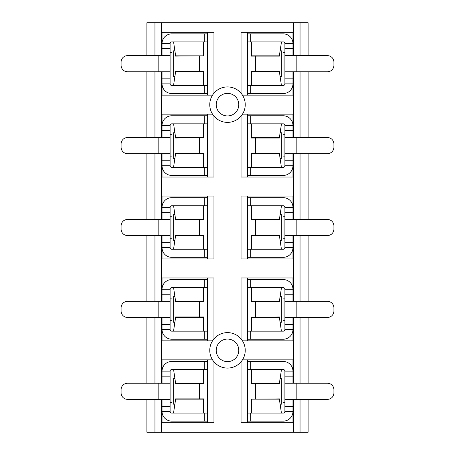 <?xml version="1.0" encoding="UTF-8"?>
<svg xmlns="http://www.w3.org/2000/svg" width="455" height="455" viewBox="0 0 455 455"><rect width="100%" height="100%" fill="white"/><g stroke="black" fill="none" stroke-linecap="round" stroke-linejoin="round"><path stroke-width="0.68" d="M154.95 55.641L154.95 22.75L161.4 22.75L161.4 55.641L161.4 22.75L300.05 22.75L300.05 55.641M154.95 22.75L146.891 22.75L146.891 55.641M308.109 55.641L308.109 22.75L300.05 22.75M308.109 399.359L308.109 432.25L293.6 432.25L293.6 399.359L293.6 432.25L161.4 432.25L161.4 399.359L161.4 432.25L146.891 432.25L146.891 399.359M161.4 383.241L161.4 317.459L161.4 383.241M161.4 301.341L161.4 235.559L161.4 301.341M161.4 219.441L161.4 153.659L161.4 219.441M161.4 137.541L161.4 71.759L161.4 137.541M293.6 22.75L293.6 55.641L293.6 22.75M293.6 71.759L293.6 137.541L293.6 71.759M293.6 153.659L293.6 219.441L293.6 153.659M293.6 235.559L293.6 301.341L293.6 235.559M293.6 317.459L293.6 383.241L293.6 317.459M292.957 219.441L292.957 196.06L241.042 196.06L241.042 258.94L292.957 258.94L292.957 235.559M162.043 235.559L162.043 258.94L213.958 258.94L213.958 196.06L162.043 196.06L162.043 219.441M213.958 93.201L213.958 32.259L162.043 32.259L162.043 55.641M162.043 71.759L162.043 95.141L212.53 95.141M162.043 137.541L162.043 114.159L212.53 114.159M162.043 153.659L162.043 177.04L213.958 177.04L213.958 116.099M241.042 116.099L241.042 177.04L292.957 177.04L292.957 153.659M292.957 137.541L292.957 114.159L242.469 114.159M292.957 71.759L292.957 95.141L242.469 95.141M292.957 55.641L292.957 32.259L241.042 32.259L241.042 93.201M213.958 338.901L213.958 277.959L162.043 277.959L162.043 301.341M162.043 317.459L162.043 340.84L212.53 340.84M162.043 383.241L162.043 359.86L212.53 359.86M162.043 399.359L162.043 422.74L213.958 422.74L213.958 361.799M241.042 361.799L241.042 422.74L292.957 422.74L292.957 399.359M292.957 383.241L292.957 359.86L242.469 359.86M292.957 317.459L292.957 340.84L242.469 340.84M292.957 301.341L292.957 277.959L241.042 277.959L241.042 338.901M146.891 71.759L146.891 137.541M146.891 153.659L146.891 219.441M146.891 235.559L146.891 301.341M146.891 317.459L146.891 383.241M308.109 71.759L308.109 137.541M308.109 153.659L308.109 219.441M308.109 235.559L308.109 301.341M308.109 317.459L308.109 383.241M280.166 50.801L281.349 50.801L281.349 76.599L280.166 76.599M174.834 76.599L173.651 76.599L173.651 50.801L174.834 50.801M199.449 56.124L199.449 71.276M255.551 71.276L255.551 56.124M207.508 95.141L207.508 32.259M227.5 86.916A17.734 17.734 0 0 0 209.766 104.65A17.734 17.734 0 0 0 227.5 122.384A17.734 17.734 0 0 0 245.234 104.65A17.734 17.734 0 0 0 227.5 86.916A17.734 17.734 0 0 0 209.766 104.65A17.734 17.734 0 0 0 227.5 122.384M227.5 368.084A17.734 17.734 0 0 0 245.234 350.35A17.734 17.734 0 0 0 227.5 332.616A17.734 17.734 0 0 0 209.766 350.35A17.734 17.734 0 0 0 227.5 368.084M247.492 32.259L247.492 95.141M207.508 177.04L207.508 114.159M174.834 158.499L173.651 158.499L173.651 132.701L174.834 132.701M199.449 138.024L199.449 153.176M280.166 132.701L281.349 132.701L281.349 158.499L280.166 158.499M255.551 153.176L255.551 138.024M247.492 114.159L247.492 177.04M207.508 340.84L207.508 277.959M174.834 322.299L173.651 322.299L173.651 296.501L174.834 296.501M199.449 301.824L199.449 316.976M280.166 296.501L281.349 296.501L281.349 322.299L280.166 322.299M255.551 316.976L255.551 301.824M247.492 277.959L247.492 340.84M207.508 422.74L207.508 359.86M174.834 404.199L173.651 404.199L173.651 378.401L174.834 378.401M199.449 383.724L199.449 398.876M280.166 378.401L281.349 378.401L281.349 404.199L280.166 404.199M255.551 398.876L255.551 383.724M247.492 359.86L247.492 422.74M280.166 214.601L281.349 214.601L281.349 240.399L280.166 240.399M174.834 240.399L173.651 240.399L173.651 214.601L174.834 214.601M199.449 219.924L199.449 235.076M255.551 235.076L255.551 219.924M207.508 258.94L207.508 196.06M247.492 196.06L247.492 258.94M284.893 380.016L283.038 380.016L283.038 402.584L284.893 402.584L284.893 380.016M247.492 361.475L283.283 361.475A9.674 9.674 0 0 1 292.957 371.149L284.893 371.149A1.61 1.61 0 0 0 283.283 369.534L247.492 369.534M292.957 376.143L284.893 376.143L284.893 371.149M284.893 411.451A1.61 1.61 0 0 1 283.283 413.066L250.716 413.066L250.716 421.125L283.283 421.125A9.674 9.674 0 0 0 292.957 411.451L284.893 411.451L284.893 399.359L327.458 399.359A6.45 6.45 0 0 0 333.907 392.91L333.907 389.69A6.45 6.45 0 0 0 327.458 383.241L284.893 383.241L284.893 399.359L284.893 376.143M292.957 406.457L284.893 406.457M250.716 421.125L247.492 421.125M247.492 413.066L250.716 413.066M251.314 413.066L281.423 413.06L279.381 399.359M251.359 413.066L251.359 399.16L279.455 399.16M279.421 398.876L251.359 399.16M279.381 383.241L281.474 369.534L251.359 369.534L251.359 383.724L279.421 383.724M251.359 369.534L281.423 369.54M284.893 298.116L283.038 298.116L283.038 320.684L284.893 320.684L284.893 298.116M247.492 279.575L283.283 279.575A9.674 9.674 0 0 1 292.957 289.249L284.893 289.249A1.61 1.61 0 0 0 283.283 287.634L247.492 287.634M292.957 294.243L284.893 294.243L284.893 289.249M284.893 329.551A1.61 1.61 0 0 1 283.283 331.166L250.716 331.166L250.716 339.225L283.283 339.225A9.674 9.674 0 0 0 292.957 329.551L284.893 329.551L284.893 317.459L327.458 317.459A6.45 6.45 0 0 0 333.907 311.01L333.907 307.79A6.45 6.45 0 0 0 327.458 301.341L284.893 301.341L284.893 317.459L284.893 294.243M292.957 324.557L284.893 324.557M250.716 339.225L247.492 339.225M247.492 331.166L250.716 331.166M251.314 331.166L281.423 331.16L279.381 317.459M251.359 331.166L251.359 317.26L279.455 317.26M279.421 316.976L251.359 317.26M279.381 301.341L281.474 287.634L251.359 287.634L251.359 301.824L279.421 301.824M251.359 287.634L281.423 287.64M284.893 216.216L283.038 216.216L283.038 238.784L284.893 238.784L284.893 216.216M247.492 197.675L283.283 197.675A9.674 9.674 0 0 1 292.957 207.349L284.893 207.349A1.61 1.61 0 0 0 283.283 205.734L247.492 205.734M292.957 212.343L284.893 212.343L284.893 207.349M284.893 247.651A1.61 1.61 0 0 1 283.283 249.266L250.716 249.266L250.716 257.325L283.283 257.325A9.674 9.674 0 0 0 292.957 247.651L284.893 247.651L284.893 235.559L327.458 235.559A6.45 6.45 0 0 0 333.907 229.11L333.907 225.89A6.45 6.45 0 0 0 327.458 219.441L284.893 219.441L284.893 235.559L284.893 212.343M292.957 242.657L284.893 242.657M250.716 257.325L247.492 257.325M247.492 249.266L250.716 249.266M251.314 249.266L281.423 249.26L279.381 235.559M251.359 249.266L251.359 235.36L279.455 235.36M279.421 235.076L251.359 235.36M279.381 219.441L281.474 205.734L251.359 205.734L251.359 219.924L279.421 219.924M251.359 205.734L281.423 205.74M284.893 134.316L283.038 134.316L283.038 156.884L284.893 156.884L284.893 134.316M247.492 115.775L283.283 115.775A9.674 9.674 0 0 1 292.957 125.449L284.893 125.449A1.61 1.61 0 0 0 283.283 123.834L247.492 123.834M292.957 130.443L284.893 130.443L284.893 125.449M284.893 165.751A1.61 1.61 0 0 1 283.283 167.366L250.716 167.366L250.716 175.425L283.283 175.425A9.674 9.674 0 0 0 292.957 165.751L284.893 165.751L284.893 153.659L327.458 153.659A6.45 6.45 0 0 0 333.907 147.21L333.907 143.99A6.45 6.45 0 0 0 327.458 137.541L284.893 137.541L284.893 153.659L284.893 130.443M292.957 160.757L284.893 160.757M250.716 175.425L247.492 175.425M247.492 167.366L250.716 167.366M251.314 167.366L281.423 167.36L279.381 153.659M251.359 167.366L251.359 153.46L279.455 153.46M279.421 153.176L251.359 153.46M279.381 137.541L281.474 123.834L251.359 123.834L251.359 138.024L279.421 138.024M251.359 123.834L281.423 123.84M284.893 52.416L283.038 52.416L283.038 74.984L284.893 74.984L284.893 52.416M247.492 33.875L283.283 33.875A9.674 9.674 0 0 1 292.957 43.549L284.893 43.549A1.61 1.61 0 0 0 283.283 41.934L247.492 41.934M292.957 48.543L284.893 48.543L284.893 43.549M284.893 83.851A1.61 1.61 0 0 1 283.283 85.466L250.716 85.466L250.716 93.525L283.283 93.525A9.674 9.674 0 0 0 292.957 83.851L284.893 83.851L284.893 71.759L327.458 71.759A6.45 6.45 0 0 0 333.907 65.31L333.907 62.09A6.45 6.45 0 0 0 327.458 55.641L284.893 55.641L284.893 71.759L284.893 48.543M292.957 78.857L284.893 78.857M250.716 93.525L247.492 93.525M247.492 85.466L250.716 85.466M251.314 85.466L281.423 85.46L279.381 71.759M251.359 85.466L251.359 71.56L279.455 71.56M279.421 71.276L251.359 71.56M279.381 55.641L281.474 41.934L251.359 41.934L251.359 56.124L279.421 56.124M251.359 41.934L281.423 41.94M170.107 402.584L171.962 402.584L171.962 380.016L170.107 380.016L170.107 402.584M207.508 421.125L171.717 421.125A9.674 9.674 0 0 1 162.043 411.451L170.107 411.451A1.61 1.61 0 0 0 171.717 413.066L207.508 413.066M162.043 406.457L170.107 406.457L170.107 411.451M170.107 371.149A1.61 1.61 0 0 1 171.717 369.534L204.284 369.534L204.284 361.475L171.717 361.475A9.674 9.674 0 0 0 162.043 371.149L170.107 371.149L170.107 383.241L127.542 383.241A6.45 6.45 0 0 0 121.093 389.69L121.093 392.91A6.45 6.45 0 0 0 127.542 399.359L170.107 399.359L170.107 383.241L170.107 406.457M162.043 376.143L170.107 376.143M204.284 361.475L207.508 361.475M207.508 369.534L204.284 369.534M203.686 369.534L173.577 369.54L175.619 383.241M203.641 369.534L203.641 383.44L175.545 383.44M175.579 383.724L203.641 383.44M175.619 399.359L173.526 413.066L203.641 413.066L203.641 398.876L175.579 398.876M203.641 413.066L173.577 413.06M170.107 320.684L171.962 320.684L171.962 298.116L170.107 298.116L170.107 320.684M207.508 339.225L171.717 339.225A9.674 9.674 0 0 1 162.043 329.551L170.107 329.551A1.61 1.61 0 0 0 171.717 331.166L207.508 331.166M162.043 324.557L170.107 324.557L170.107 329.551M170.107 289.249A1.61 1.61 0 0 1 171.717 287.634L204.284 287.634L204.284 279.575L171.717 279.575A9.674 9.674 0 0 0 162.043 289.249L170.107 289.249L170.107 301.341L127.542 301.341A6.45 6.45 0 0 0 121.093 307.79L121.093 311.01A6.45 6.45 0 0 0 127.542 317.459L170.107 317.459L170.107 301.341L170.107 324.557M162.043 294.243L170.107 294.243M204.284 279.575L207.508 279.575M207.508 287.634L204.284 287.634M203.686 287.634L173.577 287.64L175.619 301.341M203.641 287.634L203.641 301.54L175.545 301.54M175.579 301.824L203.641 301.54M175.619 317.459L173.526 331.166L203.641 331.166L203.641 316.976L175.579 316.976M203.641 331.166L173.577 331.16M170.107 238.784L171.962 238.784L171.962 216.216L170.107 216.216L170.107 238.784M207.508 257.325L171.717 257.325A9.674 9.674 0 0 1 162.043 247.651L170.107 247.651A1.61 1.61 0 0 0 171.717 249.266L207.508 249.266M162.043 242.657L170.107 242.657L170.107 247.651M170.107 207.349A1.61 1.61 0 0 1 171.717 205.734L204.284 205.734L204.284 197.675L171.717 197.675A9.674 9.674 0 0 0 162.043 207.349L170.107 207.349L170.107 219.441L127.542 219.441A6.45 6.45 0 0 0 121.093 225.89L121.093 229.11A6.45 6.45 0 0 0 127.542 235.559L170.107 235.559L170.107 219.441L170.107 242.657M162.043 212.343L170.107 212.343M204.284 197.675L207.508 197.675M207.508 205.734L204.284 205.734M203.686 205.734L173.577 205.74L175.619 219.441M203.641 205.734L203.641 219.64L175.545 219.64M175.579 219.924L203.641 219.64M175.619 235.559L173.526 249.266L203.641 249.266L203.641 235.076L175.579 235.076M203.641 249.266L173.577 249.26M170.107 156.884L171.962 156.884L171.962 134.316L170.107 134.316L170.107 156.884M207.508 175.425L171.717 175.425A9.674 9.674 0 0 1 162.043 165.751L170.107 165.751A1.61 1.61 0 0 0 171.717 167.366L207.508 167.366M162.043 160.757L170.107 160.757L170.107 165.751M170.107 125.449A1.61 1.61 0 0 1 171.717 123.834L204.284 123.834L204.284 115.775L171.717 115.775A9.674 9.674 0 0 0 162.043 125.449L170.107 125.449L170.107 137.541L127.542 137.541A6.45 6.45 0 0 0 121.093 143.99L121.093 147.21A6.45 6.45 0 0 0 127.542 153.659L170.107 153.659L170.107 137.541L170.107 160.757M162.043 130.443L170.107 130.443M204.284 115.775L207.508 115.775M207.508 123.834L204.284 123.834M203.686 123.834L173.577 123.84L175.619 137.541M203.641 123.834L203.641 137.74L175.545 137.74M175.579 138.024L203.641 137.74M175.619 153.659L173.526 167.366L203.641 167.366L203.641 153.176L175.579 153.176M203.641 167.366L173.577 167.36M170.107 74.984L171.962 74.984L171.962 52.416L170.107 52.416L170.107 74.984M207.508 93.525L171.717 93.525A9.674 9.674 0 0 1 162.043 83.851L170.107 83.851A1.61 1.61 0 0 0 171.717 85.466L207.508 85.466M162.043 78.857L170.107 78.857L170.107 83.851M170.107 43.549A1.61 1.61 0 0 1 171.717 41.934L204.284 41.934L204.284 33.875L171.717 33.875A9.674 9.674 0 0 0 162.043 43.549L170.107 43.549L170.107 55.641L127.542 55.641A6.45 6.45 0 0 0 121.093 62.09L121.093 65.31A6.45 6.45 0 0 0 127.542 71.759L170.107 71.759L170.107 55.641L170.107 78.857M162.043 48.543L170.107 48.543M204.284 33.875L207.508 33.875M207.508 41.934L204.284 41.934M203.686 41.934L173.577 41.94L175.619 55.641M203.641 41.934L203.641 55.84L175.545 55.84M175.579 56.124L203.641 55.84M175.619 71.759L173.526 85.466L203.641 85.466L203.641 71.276L175.579 71.276M203.641 85.466L173.577 85.46M154.95 432.25L154.95 399.359M154.95 383.241L154.95 317.459M154.95 301.341L154.95 235.559M154.95 219.441L154.95 153.659M154.95 137.541L154.95 71.759M300.05 71.759L300.05 137.541M300.05 153.659L300.05 219.441M300.05 235.559L300.05 301.341M300.05 317.459L300.05 383.241M300.05 399.359L300.05 432.25M227.5 93.366A11.284 11.284 0 0 0 216.216 104.65A11.284 11.284 0 0 0 227.5 115.934A11.284 11.284 0 0 0 238.784 104.65A11.284 11.284 0 0 0 227.5 93.366M227.5 361.634A11.284 11.284 0 0 0 238.784 350.35A11.284 11.284 0 0 0 227.5 339.066A11.284 11.284 0 0 0 216.216 350.35A11.284 11.284 0 0 0 227.5 361.634M250.716 369.534L250.716 361.475M296.182 399.359L296.182 383.241M279.455 383.44L251.359 383.44M250.716 287.634L250.716 279.575M296.182 317.459L296.182 301.341M279.455 301.54L251.359 301.54M250.716 205.734L250.716 197.675M296.182 235.559L296.182 219.441M279.455 219.64L251.359 219.64M250.716 123.834L250.716 115.775M296.182 153.659L296.182 137.541M279.455 137.74L251.359 137.74M250.716 41.934L250.716 33.875M296.182 71.759L296.182 55.641M279.455 55.84L251.359 55.84M204.284 413.066L204.284 421.125M158.818 383.241L158.818 399.359M175.545 399.16L203.641 399.16M204.284 331.166L204.284 339.225M158.818 301.341L158.818 317.459M175.545 317.26L203.641 317.26M204.284 249.266L204.284 257.325M158.818 219.441L158.818 235.559M175.545 235.36L203.641 235.36M204.284 167.366L204.284 175.425M158.818 137.541L158.818 153.659M175.545 153.46L203.641 153.46M204.284 85.466L204.284 93.525M158.818 55.641L158.818 71.759M175.545 71.56L203.641 71.56"/></g></svg>
